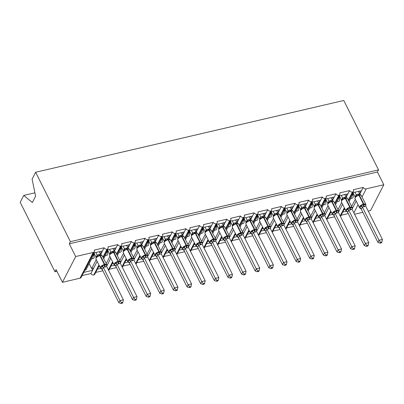 <?xml version="1.0" encoding="UTF-8"?>
<svg xmlns="http://www.w3.org/2000/svg" width="404" height="404" viewBox="0 0 404 404"><rect width="100%" height="100%" fill="white"/><g stroke="black" fill="none" stroke-linecap="round" stroke-linejoin="round"><path stroke-width="0.61" d="M34.916 192.824L23.74 195.425L20.2 202.318L54.954 271.72L56.903 271.266M102.99 257.085L107.025 249.228A2.353 1.853 -152.8 0 1 104.161 247.768L102.505 250.985L93.647 253.05M104.161 247.768L94.344 250.051A2.353 1.853 27.2 0 1 94.39 251.606L81.159 277.371A2.353 1.853 27.2 0 1 80.017 278.21L62.433 282.305L75.669 256.535L69.291 243.804L377.422 172.028L378.528 169.882L343.774 100.485L35.643 172.256L70.392 241.653L378.528 169.882M102.505 250.985L101.359 253.222L100.182 253.495M96.263 259.631L91.683 268.559L93.728 268.079L90.925 273.533L82.068 275.599M101.359 253.222L100.707 254.49M97.152 261.408L93.728 268.079M89.193 263.59L91.683 268.559M93.506 253.323A3.449 1.555 76.9 0 1 93.284 258.504L91.602 258.893M92.582 270.316L83.724 272.377M116.625 253.909L120.66 246.051A2.353 1.853 -152.8 0 1 117.796 244.592L116.14 247.814L107.282 249.874M117.796 244.592L107.979 246.874A2.353 1.853 27.2 0 1 108.025 248.43L103.283 257.666M116.14 247.814L114.994 250.046L113.817 250.318M109.898 256.454L106.242 263.58M110.787 258.232L107.363 264.903L106.934 265.004M114.994 250.046L114.342 251.313M107.141 250.152A3.449 1.555 76.9 0 1 106.919 255.328L105.237 255.717M100.833 268.392L97.354 269.2M102.843 270.761L95.703 272.422M130.26 250.733L134.295 242.875A2.353 1.853 -152.8 0 1 131.431 241.415L129.775 244.637L120.917 246.698M131.431 241.415L121.614 243.703A2.353 1.853 27.2 0 1 121.66 245.253L116.918 254.49M129.775 244.637L128.629 246.869L127.452 247.142M123.533 253.283L119.877 260.403M124.422 255.055L120.993 261.731L120.569 261.827M128.629 246.869L127.977 248.137M120.776 246.975A3.449 1.555 76.9 0 1 120.554 252.152L118.872 252.54M114.468 265.216L110.989 266.024M116.478 267.584L109.338 269.246M143.89 247.556L147.925 239.698A2.353 1.853 -152.8 0 1 145.061 238.239L143.41 241.461L134.552 243.521M145.061 238.239L135.249 240.526A2.353 1.853 27.2 0 1 135.295 242.077L130.548 251.313M143.41 241.461L142.264 243.693L141.087 243.966M137.168 250.106L133.512 257.227M138.057 251.879L134.628 258.555L134.199 258.651M142.264 243.693L141.612 244.96M134.411 243.799A3.449 1.555 76.9 0 1 134.189 248.975L132.507 249.369M128.103 262.039L124.624 262.847M130.113 264.408L122.973 266.069M157.525 244.38L161.56 236.522A2.353 1.853 -152.8 0 1 158.696 235.062L157.045 238.284L148.187 240.345M158.696 235.062L148.879 237.35A2.353 1.853 27.2 0 1 148.93 238.9L144.183 248.137M157.045 238.284L155.893 240.516L154.722 240.789M150.803 246.93L147.142 254.05M151.692 248.702L148.263 255.379L147.834 255.48M155.893 240.516L155.247 241.784M148.046 240.622A3.449 1.555 76.9 0 1 147.819 245.799L146.142 246.193M141.738 258.863L138.259 259.676M143.748 261.231L136.602 262.893M171.16 241.203L175.195 233.35A2.353 1.853 -152.8 0 1 172.331 231.886L170.675 235.108L161.822 237.173M172.331 231.886L162.514 234.174A2.353 1.853 27.2 0 1 162.565 235.724L157.818 244.965M170.675 235.108L169.529 237.34L168.357 237.618M164.438 243.753L160.777 250.874M165.327 245.526L161.898 252.202L161.469 252.303M169.529 237.34L168.877 238.607M161.681 237.446A3.449 1.555 76.9 0 1 161.454 242.622L159.772 243.016M155.368 255.687L151.894 256.5M157.383 258.055L150.238 259.721M184.795 238.027L188.83 230.174A2.353 1.853 -152.8 0 1 185.966 228.709L184.31 231.931L175.452 233.997M185.966 228.709L176.149 230.997A2.353 1.853 27.2 0 1 176.194 232.547L171.453 241.789M184.31 231.931L183.163 234.163L181.987 234.441M178.073 240.577L174.412 247.697M178.962 242.355L175.533 249.026L175.104 249.127M183.163 234.163L182.512 235.431M175.311 234.269A3.449 1.555 76.9 0 1 175.089 239.446L173.407 239.84M169.003 252.51L165.529 253.323M171.018 254.879L163.873 256.545M198.43 234.85L202.465 226.998A2.353 1.853 -152.8 0 1 199.601 225.533L197.945 228.755L189.087 230.82M199.601 225.533L189.784 227.821A2.353 1.853 27.2 0 1 189.829 229.371L185.088 238.613M197.945 228.755L196.798 230.992L195.622 231.265M191.703 237.401L188.047 244.526M192.592 239.178L189.168 245.849L188.739 245.95M196.798 230.992L196.147 232.26M188.946 231.093A3.449 1.555 76.9 0 1 188.724 236.274L187.042 236.663M182.638 249.339L179.164 250.147M184.648 251.702L177.507 253.369M212.065 231.679L216.1 223.821A2.353 1.853 -152.8 0 1 213.236 222.362L211.58 225.578L202.722 227.644M213.236 222.362L203.419 224.644A2.353 1.853 27.2 0 1 203.464 226.2L198.723 235.436M211.58 225.578L210.434 227.816L209.257 228.088M205.338 234.224L201.682 241.35M206.227 236.002L202.798 242.673L202.374 242.774M210.434 227.816L209.782 229.083M202.581 227.922A3.449 1.555 76.9 0 1 202.359 233.098L200.677 233.487M196.273 246.162L192.794 246.97M198.283 248.531L191.143 250.192M225.695 228.502L229.73 220.645A2.353 1.853 -152.8 0 1 226.866 219.185L225.215 222.407L216.357 224.467M226.866 219.185L217.054 221.473A2.353 1.853 27.2 0 1 217.099 223.023L212.352 232.26M225.215 222.407L224.069 224.639L222.892 224.912M218.973 231.048L215.317 238.173M219.862 232.825L216.433 239.496L216.004 239.597M224.069 224.639L223.417 225.907M216.216 224.745A3.449 1.555 76.9 0 1 215.994 229.921L214.312 230.31M209.908 242.986L206.429 243.794M211.918 245.354L204.778 247.016M239.33 225.326L243.365 217.468A2.353 1.853 -152.8 0 1 240.501 216.009L238.85 219.231L229.992 221.291M240.501 216.009L230.684 218.296A2.353 1.853 27.2 0 1 230.734 219.847L225.988 229.083M238.85 219.231L237.703 221.463L236.527 221.735M232.608 227.876L228.947 234.997M233.497 229.649L230.068 236.325L229.639 236.421M237.703 221.463L237.052 222.73M229.851 221.569A3.449 1.555 76.9 0 1 229.624 226.745L227.947 227.139M223.543 239.809L220.064 240.617M225.553 242.178L218.407 243.839M252.965 222.149L257 214.292A2.353 1.853 -152.8 0 1 254.136 212.832L252.485 216.054L243.627 218.115M254.136 212.832L244.319 215.12A2.353 1.853 27.2 0 1 244.369 216.67L239.623 225.907M252.485 216.054L251.333 218.286L250.162 218.559M246.243 224.7L242.582 231.82M247.132 226.472L243.703 233.148L243.274 233.249M251.333 218.286L250.682 219.554M243.486 218.392A3.449 1.555 76.9 0 1 243.258 223.569L241.577 223.962M237.178 236.633L233.699 237.446M239.188 239.001L232.042 240.663M266.6 218.973L270.635 211.115A2.353 1.853 -152.8 0 1 267.771 209.656L266.115 212.878L257.257 214.943M267.771 209.656L257.954 211.943A2.353 1.853 27.2 0 1 258.005 213.494L253.257 222.735M266.115 212.878L264.968 215.11L263.792 215.382M259.878 221.523L256.217 228.644M260.767 223.296L257.338 229.972L256.909 230.073M264.968 215.11L264.317 216.377M257.116 215.216A3.449 1.555 76.9 0 1 256.894 220.392L255.212 220.786M250.808 233.456L247.334 234.269M252.823 235.825L245.677 237.491M280.235 215.797L284.27 207.944A2.353 1.853 -152.8 0 1 281.406 206.479L279.75 209.701L270.892 211.767M281.406 206.479L271.589 208.767A2.353 1.853 27.2 0 1 271.634 210.317L266.892 219.559M279.75 209.701L278.603 211.933L277.427 212.211M273.508 218.347L269.852 225.467M274.397 220.119L270.973 226.796L270.544 226.897M278.603 211.933L277.952 213.201M270.751 212.039A3.449 1.555 76.9 0 1 270.529 217.216L268.847 217.61M264.443 230.28L260.969 231.093M266.453 232.648L259.312 234.315M293.87 212.62L297.905 204.767A2.353 1.853 -152.8 0 1 295.041 203.303L293.385 206.525L284.527 208.59M295.041 203.303L285.224 205.591A2.353 1.853 27.2 0 1 285.269 207.141L280.527 216.382M293.385 206.525L292.238 208.762L291.062 209.035M287.143 215.17L283.487 222.296M288.032 216.948L284.603 223.619L284.179 223.72M292.238 208.762L291.587 210.029M284.386 208.863A3.449 1.555 76.9 0 1 284.163 214.044L282.482 214.433M278.078 227.109L274.599 227.917M280.088 229.472L272.947 231.138M307.5 209.449L311.534 201.591A2.353 1.853 -152.8 0 1 308.671 200.132L307.02 203.348L298.162 205.414M308.671 200.132L298.859 202.414A2.353 1.853 27.2 0 1 298.904 203.969L294.157 213.206M307.02 203.348L305.873 205.586L304.697 205.858M300.778 211.994L297.122 219.119M301.667 213.772L298.238 220.443L297.814 220.544M305.873 205.586L305.222 206.853M298.021 205.686A3.449 1.555 76.9 0 1 297.799 210.868L296.117 211.257M291.713 223.932L288.234 224.74M293.723 226.296L286.582 227.962M321.135 206.272L325.169 198.415A2.353 1.853 -152.8 0 1 322.306 196.955L320.655 200.177L311.797 202.237M322.306 196.955L312.489 199.238A2.353 1.853 27.2 0 1 312.539 200.793L307.792 210.029M320.655 200.177L319.508 202.409L318.332 202.682M314.413 208.817L310.757 215.943M315.302 210.595L311.873 217.266L311.444 217.367M319.508 202.409L318.857 203.677M311.656 202.515A3.449 1.555 76.9 0 1 311.428 207.691L309.752 208.08M305.348 220.756L301.869 221.564M307.358 223.124L300.212 224.786M334.77 203.096L338.805 195.238A2.353 1.853 -152.8 0 1 335.941 193.779L334.29 197.001L325.432 199.061M335.941 193.779L326.124 196.066A2.353 1.853 27.2 0 1 326.174 197.617L321.427 206.853M334.29 197.001L333.138 199.233L331.967 199.505M328.048 205.646L324.387 212.767M328.937 207.419L325.508 214.095L325.079 214.191M333.138 199.233L332.487 200.5M325.291 199.339A3.449 1.555 76.9 0 1 325.063 204.515L323.387 204.904M318.983 217.579L315.504 218.387M320.993 219.948L313.847 221.609M348.405 199.919L352.44 192.062A2.353 1.853 -152.8 0 1 349.576 190.602L347.92 193.824L339.062 195.884M349.576 190.602L339.759 192.89A2.353 1.853 27.2 0 1 339.809 194.44L335.062 203.677M347.92 193.824L346.773 196.056L345.602 196.329M341.683 202.47L338.022 209.59M342.572 204.242L339.143 210.918L338.714 211.014M346.773 196.056L346.122 197.324M338.921 196.162A3.449 1.555 76.9 0 1 338.698 201.338L337.017 201.732M332.613 214.403L329.139 215.211M334.628 216.771L327.482 218.433M84.87 270.145L85.956 269.892L93.587 255.03L93.117 254.086M92.501 255.283L93.587 255.03M98.505 266.968L99.702 266.494M103.752 258.611L107.222 251.854L106.752 250.914M106.136 252.106L107.222 251.854M112.135 263.792L113.337 263.317M117.387 255.434L120.857 248.677L120.382 247.738M119.771 248.93L120.857 248.677M125.77 260.615L126.972 260.146M131.022 252.258L134.492 245.501L134.017 244.561M133.406 245.758L134.492 245.501M139.405 257.439L140.607 256.969M144.657 249.081L148.127 242.329L147.652 241.385M147.041 242.582L148.127 242.329M153.04 254.262L154.237 253.793M158.287 245.905L161.757 239.153L161.287 238.208M160.671 239.405L161.757 239.153M166.675 251.091L167.872 250.616M171.922 242.728L175.392 235.976L174.922 235.032M174.306 236.229L175.392 235.976M180.31 247.915L181.507 247.44M185.557 239.552L189.027 232.8L188.557 231.856M187.941 233.052L189.027 232.8M193.94 244.738L195.142 244.263M199.192 236.38L202.662 229.624L202.187 228.684M201.576 229.876L202.662 229.624M207.575 241.562L208.777 241.087M212.827 233.204L216.297 226.447L215.822 225.508M215.211 226.7L216.297 226.447M221.21 238.385L222.412 237.911M226.462 230.028L229.932 223.271L229.457 222.331M228.846 223.528L229.932 223.271M234.845 235.209L236.042 234.739M240.097 226.851L243.561 220.099L243.092 219.155M242.476 220.352L243.561 220.099M248.48 232.032L249.677 231.563M253.727 223.675L257.197 216.923L256.727 215.978M256.111 217.175L257.197 216.923M262.115 228.861L263.312 228.386M267.362 220.498L270.832 213.746L270.362 212.802M269.746 213.999L270.832 213.746M275.75 225.684L276.947 225.21M280.997 217.322L284.466 210.57L283.997 209.626M283.381 210.822L284.466 210.57M289.38 222.508L290.582 222.033M294.632 214.15L298.101 207.393L297.627 206.449M297.016 207.646L298.101 207.393M303.015 219.332L304.217 218.857M308.267 210.974L311.736 204.217L311.262 203.278M310.651 204.469L311.736 204.217M316.65 216.155L317.847 215.68M321.902 207.797L325.366 201.041L324.897 200.101M324.281 201.293L325.366 201.041M330.285 212.979L331.482 212.509M335.532 204.621L339.001 197.864L338.532 196.925M337.916 198.122L339.001 197.864M377.422 172.028L383.8 184.764L366.211 188.86A2.353 1.853 -152.8 0 1 363.211 187.426L361.555 190.648L352.697 192.708M363.211 187.426L353.394 189.713A2.353 1.853 27.2 0 1 353.439 191.264L348.697 200.5M361.555 190.648L360.408 192.88L359.232 193.152M355.313 199.293L351.657 206.414M356.202 201.066L352.778 207.742L352.349 207.843M360.408 192.88L359.757 194.147M352.556 192.986A3.449 1.555 76.9 0 1 352.333 198.162L350.652 198.556M346.248 211.226L342.774 212.039M348.258 213.595L341.117 215.256M343.92 209.802L345.117 209.333M349.167 201.444L352.636 194.693L351.551 194.945M75.669 256.535L93.253 252.439A2.353 1.853 27.2 0 0 94.39 251.606M107.025 249.228A2.353 1.853 27.2 0 0 108.025 248.43M120.66 246.051A2.353 1.853 27.2 0 0 121.66 245.253M134.295 242.875A2.353 1.853 27.2 0 0 135.295 242.077M147.925 239.698A2.353 1.853 27.2 0 0 148.93 238.9M161.56 236.522A2.353 1.853 27.2 0 0 162.565 235.724M175.195 233.35A2.353 1.853 27.2 0 0 176.194 232.547M188.83 230.174A2.353 1.853 27.2 0 0 189.829 229.371M202.465 226.998A2.353 1.853 27.2 0 0 203.464 226.2M216.1 223.821A2.353 1.853 27.2 0 0 217.099 223.023M229.73 220.645A2.353 1.853 27.2 0 0 230.734 219.847M243.365 217.468A2.353 1.853 27.2 0 0 244.369 216.67M257 214.292A2.353 1.853 27.2 0 0 258.005 213.494M270.635 211.115A2.353 1.853 27.2 0 0 271.634 210.317M284.27 207.944A2.353 1.853 27.2 0 0 285.269 207.141M297.905 204.767A2.353 1.853 27.2 0 0 298.904 203.969M311.534 201.591A2.353 1.853 27.2 0 0 312.539 200.793M325.169 198.415A2.353 1.853 27.2 0 0 326.174 197.617M338.805 195.238A2.353 1.853 27.2 0 0 339.809 194.44M352.44 192.062A2.353 1.853 27.2 0 0 353.439 191.264M54.954 271.72L56.055 269.569L62.433 282.305M354.576 214.256L362.853 212.327M368.211 211.08L370.564 210.534L383.8 184.764M90.925 273.533A2.353 1.853 -152.8 0 0 93.789 274.998A2.353 1.853 27.2 0 0 94.788 274.195L99.233 265.554M340.183 215.923L344.354 207.808M23.74 195.425L32.345 202.566L35.613 196.208L32.103 179.149L35.643 172.256M352.636 194.693L352.167 193.748M69.291 243.804L70.392 241.653M352.778 207.742L352.354 208.56M92.657 270.165L91.834 268.524M339.143 210.918L338.719 211.736M326.553 219.099L330.719 210.979M325.508 214.095L325.084 214.913M312.918 222.271L317.084 214.155M311.873 217.266L311.454 218.089M299.283 225.447L303.449 217.332M298.238 220.443L297.819 221.266M285.648 228.624L289.814 220.508M284.603 223.619L284.184 224.442M272.013 231.8L276.185 223.685M270.973 226.796L270.549 227.619M258.378 234.977L262.549 226.861M257.338 229.972L256.914 230.795M244.748 238.153L248.915 230.038M243.703 233.148L243.279 233.966M231.113 241.329L235.279 233.214M230.068 236.325L229.649 237.143M217.478 244.501L221.644 236.385M216.433 239.496L216.014 240.319M203.843 247.677L208.01 239.562M202.798 242.673L202.379 243.496M190.208 250.854L194.38 242.738M189.168 245.849L188.744 246.672M176.573 254.03L180.745 245.915M175.533 249.026L175.109 249.849M162.943 257.207L167.11 249.091M161.898 252.202L161.474 253.025M149.308 260.383L153.475 252.268M148.263 255.379L147.844 256.197M135.673 263.56L139.84 255.444M134.628 258.555L134.209 259.373M122.038 266.736L126.205 258.616M120.993 261.731L120.574 262.549M108.403 269.907L112.575 261.792M107.363 264.903L106.939 265.726M93.789 274.998L98.94 264.968M360.484 192.728L359.661 191.087M346.849 195.905L346.031 194.263M333.219 199.081L332.396 197.44M319.584 202.258L318.761 200.616M305.949 205.434L305.126 203.793M292.314 208.61L291.491 206.969M278.679 211.787L277.856 210.141M265.044 214.963L264.226 213.317M251.414 218.135L250.591 216.493M237.779 221.311L236.956 219.67M224.144 224.488L223.321 222.846M210.509 227.664L209.686 226.023M196.874 230.841L196.051 229.199M183.239 234.017L182.421 232.371M169.609 237.193L168.786 235.547M155.974 240.365L155.151 238.724M142.339 243.541L141.516 241.9M128.704 246.718L127.881 245.077M115.069 249.894L114.246 248.253M101.434 253.071L100.616 251.429M355.868 196.339L355.066 197.314L354.995 198.657A3.373 1.414 153.4 0 1 355.081 197.829A3.373 1.414 153.4 0 1 358.959 195.299A0.783 0.353 76.9 0 0 358.56 194.965L355.868 196.339A1.727 1.515 54.6 0 0 356.197 194.728L359.651 193.986L358.353 191.395M380.093 243.178L381.457 242.86L381.896 242.001L380.538 242.319L380.093 243.178L377.912 242.405L361.247 209.126L359.853 207.989L361.232 205.308L363.585 205.025L365.63 204.283L365.852 205.161A1.727 1.076 10.7 0 0 365.625 205.469M377.912 242.405L379.013 240.259L362.378 207.035L361.277 209.186M380.538 242.319L379.013 240.259L382.421 239.461L365.761 206.186L362.378 207.035M355.136 196.925L356.197 194.728L354.944 192.188M352.99 192.642L355.111 196.869M359.651 193.986L361.04 195.117L358.969 194.869A0.783 0.353 -103.1 0 0 358.959 194.874L358.575 194.96M356.646 196.142L356.237 194.779M354.995 198.657L359.459 207.57A3.373 1.414 -26.6 0 1 359.545 206.742A3.373 1.414 -26.6 0 1 363.423 204.212L363.832 204.116A3.373 1.414 -26.6 0 1 365.898 204.454L361.04 195.117M361.232 205.308L362.348 206.979M365.63 204.283L365.761 206.186M382.421 239.461L381.896 242.001M342.239 199.515L341.43 200.485L341.36 201.833A3.373 1.414 153.4 0 1 341.446 201.005A3.373 1.414 153.4 0 1 345.324 198.475A0.783 0.353 76.9 0 0 344.925 198.142L342.239 199.515A1.727 1.515 54.6 0 0 342.567 197.904L346.016 197.157L344.718 194.571M366.463 246.354L367.822 246.036L368.261 245.178L366.903 245.496L366.463 246.354L364.277 245.582L347.642 212.358L346.218 211.166L347.597 208.484L349.95 208.201L351.995 207.459L352.217 208.338A1.727 1.076 10.7 0 0 351.99 208.646M364.277 245.582L365.383 243.435L348.743 210.211L347.642 212.358M366.903 245.496L365.383 243.435L368.791 242.637L352.126 209.363L348.743 210.211M341.501 200.101L342.567 197.904M339.36 195.819L341.476 200.046M341.309 195.364L342.577 197.894M346.016 197.157L347.41 198.293L345.334 198.046A0.783 0.353 -103.1 0 0 345.324 198.051L344.94 198.137M343.011 199.318L342.607 197.955M341.36 201.833L345.824 210.747A3.373 1.414 -26.6 0 1 345.91 209.918A3.373 1.414 -26.6 0 1 349.788 207.388L350.197 207.292A3.373 1.414 -26.6 0 1 352.268 207.631L347.41 198.293M347.597 208.484L348.713 210.156M351.995 207.459L352.126 209.363M368.791 242.637L368.261 245.178M328.604 202.692L327.796 203.661L327.73 205.01A3.373 1.414 153.4 0 1 327.811 204.182A3.373 1.414 153.4 0 1 331.694 201.652A0.783 0.353 76.9 0 0 331.295 201.318L328.604 202.692A1.727 1.515 54.6 0 0 328.932 201.081L332.381 200.333L331.083 197.743M352.828 249.531L354.187 249.212L354.631 248.354L353.268 248.672L352.828 249.531L350.642 248.758L334.007 215.534L332.588 214.342L333.967 211.656L336.32 211.378L338.36 210.636L338.582 211.509A1.727 1.076 10.7 0 0 338.355 211.822M350.642 248.758L351.748 246.607L335.113 213.388L334.007 215.534M353.268 248.672L351.748 246.607L355.156 245.814L338.491 212.534L335.113 213.388M327.866 203.278L328.932 201.081M325.725 198.995L327.841 203.217M327.674 198.541L328.942 201.071M332.381 200.333L333.775 201.47L331.704 201.222A0.783 0.353 -103.1 0 0 331.689 201.222L331.305 201.313A0.783 0.353 76.9 0 0 331.28 201.318M329.376 202.495L328.972 201.131M327.73 205.01L332.194 213.923A3.373 1.414 -26.6 0 1 332.275 213.095A3.373 1.414 -26.6 0 1 336.153 210.565L336.562 210.469A3.373 1.414 -26.6 0 1 338.633 210.807L333.775 201.47M333.967 211.656L335.083 213.332M338.36 210.636L338.491 212.534M355.156 245.814L354.631 248.354M314.969 205.868L314.161 206.838L314.095 208.181A3.373 1.414 153.4 0 1 314.176 207.358A3.373 1.414 153.4 0 1 318.059 204.828A0.783 0.353 76.9 0 0 317.66 204.49L314.969 205.868A1.727 1.515 54.6 0 0 315.297 204.257L318.746 203.51L317.448 200.919M339.193 252.702L340.557 252.389L340.996 251.53L339.633 251.849L339.193 252.702L337.007 251.929L320.372 218.71L318.953 217.519L320.332 214.832L322.685 214.554L324.73 213.807L324.952 214.686A1.727 1.076 10.7 0 0 324.725 214.994M337.007 251.929L338.113 249.783L321.478 216.564L320.372 218.71M339.633 251.849L338.113 249.783L341.521 248.99L324.856 215.711L321.478 216.564M314.231 206.454L315.297 204.257L314.039 201.717M312.09 202.172L314.206 206.393M318.746 203.51L320.14 204.646L318.069 204.399A0.783 0.353 -103.1 0 0 318.054 204.399L317.67 204.49A0.783 0.353 76.9 0 0 317.645 204.495M315.741 205.671L315.337 204.303M314.095 208.181L318.559 217.094A3.373 1.414 -26.6 0 1 318.64 216.271A3.373 1.414 -26.6 0 1 322.523 213.741L322.932 213.645A3.373 1.414 -26.6 0 1 324.998 213.984L320.14 204.646M320.332 214.832L321.448 216.509M324.73 213.807L324.856 215.711M341.521 248.99L340.996 251.53M301.334 209.04L300.526 210.014L300.46 211.358A3.373 1.414 153.4 0 1 300.546 210.529A3.373 1.414 153.4 0 1 304.424 208.004A0.783 0.353 76.9 0 0 304.025 207.666L301.334 209.04A1.727 1.515 54.6 0 0 301.662 207.434L305.111 206.686L303.813 204.096M325.558 255.878L326.922 255.56L327.361 254.707L325.998 255.02L325.558 255.878L323.377 255.106L306.712 221.831L305.318 220.695L306.697 218.008L309.05 217.731L311.095 216.983L311.317 217.862A1.727 1.076 10.7 0 0 311.09 218.17M323.377 255.106L324.478 252.96L307.843 219.741L306.737 221.887M325.998 255.02L324.478 252.96L327.886 252.167L311.221 218.887L307.843 219.741M300.601 209.631L301.662 207.434M298.455 205.343L300.571 209.57M300.404 204.889L301.677 207.424M305.111 206.686L306.505 207.823L304.434 207.57A0.783 0.353 -103.1 0 0 304.424 207.575L304.035 207.666A0.783 0.353 76.9 0 0 304.015 207.671M302.106 208.848L301.702 207.479M300.46 211.358L304.924 220.271A3.373 1.414 -26.6 0 1 305.005 219.448A3.373 1.414 -26.6 0 1 308.888 216.918L309.297 216.822A3.373 1.414 -26.6 0 1 311.363 217.155L306.505 207.823M306.697 218.008L307.813 219.68M311.095 216.983L311.221 218.887M327.886 252.167L327.361 254.707M287.699 212.216L286.896 213.191L286.825 214.534A3.373 1.414 153.4 0 1 286.911 213.706A3.373 1.414 153.4 0 1 290.789 211.176A0.783 0.353 76.9 0 0 290.39 210.843L287.699 212.216A1.727 1.515 54.6 0 0 288.027 210.61L291.481 209.863L290.183 207.272M311.923 259.055L313.287 258.737L313.726 257.878L312.363 258.196L311.923 259.055L309.742 258.282L293.107 225.063L291.683 223.872L293.062 221.185L295.415 220.907L297.46 220.16L297.682 221.038A1.727 1.076 10.7 0 0 297.455 221.347M309.742 258.282L310.843 256.136L294.208 222.917L293.107 225.063M312.363 258.196L310.843 256.136L314.251 255.343L297.591 222.064L294.208 222.917M286.966 212.802L288.027 210.61M284.82 208.52L286.936 212.746M286.774 208.065L288.042 210.6M291.481 209.863L292.87 210.999L290.799 210.747A0.783 0.353 -103.1 0 0 290.789 210.752L290.405 210.843A0.783 0.353 76.9 0 0 290.38 210.848M288.471 212.024L288.067 210.656M286.825 214.534L291.289 223.447A3.373 1.414 -26.6 0 1 291.375 222.619A3.373 1.414 -26.6 0 1 295.253 220.089L295.662 219.998A3.373 1.414 -26.6 0 1 297.728 220.332L292.87 210.999M293.062 221.185L294.178 222.857M297.46 220.16L297.591 222.064M314.251 255.343L313.726 257.878M274.064 215.393L273.261 216.367L273.19 217.711A3.373 1.414 153.4 0 1 273.276 216.882A3.373 1.414 153.4 0 1 277.154 214.352A0.783 0.353 76.9 0 0 276.755 214.019L274.064 215.393A1.727 1.515 54.6 0 0 274.392 213.782L277.846 213.039L276.548 210.449M298.288 262.231L299.652 261.913L300.091 261.055L298.733 261.373L298.288 262.231L296.107 261.459L279.442 228.179L278.048 227.043L279.427 224.361L281.78 224.084L283.825 223.336L284.047 224.215A1.727 1.076 10.7 0 0 283.82 224.523M296.107 261.459L297.208 259.312L280.573 226.088L279.472 228.24M298.733 261.373L297.208 259.312L300.616 258.52L283.956 225.24L280.573 226.088M273.331 215.978L274.392 213.782M271.185 211.696L273.301 215.923M273.139 211.242L274.407 213.777M277.846 213.039L279.235 214.176L277.164 213.923A0.783 0.353 -103.1 0 0 277.154 213.928L276.77 214.019A0.783 0.353 76.9 0 0 276.745 214.024M274.841 215.201L274.432 213.832M273.19 217.711L277.654 226.624A3.373 1.414 -26.6 0 1 277.74 225.796A3.373 1.414 -26.6 0 1 281.618 223.266L282.027 223.17A3.373 1.414 -26.6 0 1 284.093 223.508L279.235 214.176M279.427 224.361L280.543 226.033M283.825 223.336L283.956 225.24M300.616 258.52L300.091 261.055M260.434 218.569L259.626 219.544L259.555 220.887A3.373 1.414 153.4 0 1 259.641 220.059A3.373 1.414 153.4 0 1 263.519 217.529A0.783 0.353 76.9 0 0 263.12 217.195L260.434 218.569A1.727 1.515 54.6 0 0 260.757 216.958L264.211 216.216L262.913 213.625M284.653 265.408L286.017 265.09L286.456 264.231L285.098 264.549L284.653 265.408L282.472 264.635L265.807 231.356L264.413 230.219L265.792 227.538L268.554 227.164L270.19 226.513L270.412 227.391A1.727 1.076 10.7 0 0 270.185 227.699M282.472 264.635L283.578 262.489L266.938 229.265L265.837 231.416M285.098 264.549L283.578 262.489L286.981 261.691L270.321 228.417L266.938 229.265M259.696 219.155L260.757 216.958M257.555 214.872L259.671 219.099M259.504 214.418L260.772 216.953M264.211 216.216L265.605 217.352L263.529 217.099A0.783 0.353 -103.1 0 0 263.519 217.105L263.135 217.19A0.783 0.353 76.9 0 0 263.11 217.201M261.206 218.372L260.802 217.009M259.555 220.887L264.019 229.8A3.373 1.414 -26.6 0 1 264.105 228.972A3.373 1.414 -26.6 0 1 267.983 226.442L268.392 226.346A3.373 1.414 -26.6 0 1 270.458 226.684L265.605 217.352M265.792 227.538L266.908 229.209M270.19 226.513L270.321 228.417M286.981 261.691L286.456 264.231M246.799 221.746L245.991 222.72L245.925 224.063A3.373 1.414 153.4 0 1 246.006 223.235A3.373 1.414 153.4 0 1 249.889 220.705A0.783 0.353 76.9 0 0 249.49 220.372L246.799 221.746A1.727 1.515 54.6 0 0 247.127 220.135L250.576 219.387L249.278 216.802M271.023 268.584L272.382 268.266L272.826 267.408L271.463 267.726L271.023 268.584L268.837 267.812L252.202 234.588L250.778 233.396L252.162 230.714L254.515 230.431L256.555 229.689L256.777 230.568A1.727 1.076 10.7 0 0 256.55 230.876M268.837 267.812L269.943 265.665L253.303 232.441L252.202 234.588M271.463 267.726L269.943 265.665L273.351 264.867L256.686 231.593L253.303 232.441M246.061 222.331L247.127 220.135M243.92 218.049L246.036 222.276M245.869 217.594L247.137 220.124M250.576 219.387L251.97 220.523L249.899 220.276A0.783 0.353 -103.1 0 0 249.884 220.281L249.5 220.367M247.571 221.549L247.167 220.185M245.925 224.063L250.384 232.977A3.373 1.414 -26.6 0 1 250.47 232.148A3.373 1.414 -26.6 0 1 254.348 229.618L254.757 229.523A3.373 1.414 -26.6 0 1 256.828 229.861L251.97 220.523M252.162 230.714L253.278 232.386M256.555 229.689L256.686 231.593M273.351 264.867L272.826 267.408M233.164 224.922L232.356 225.892L232.29 227.24A3.373 1.414 153.4 0 1 232.371 226.412A3.373 1.414 153.4 0 1 236.254 223.882A0.783 0.353 76.9 0 0 235.855 223.548L233.164 224.922A1.727 1.515 54.6 0 0 233.492 223.311L236.941 222.564L235.643 219.978M257.388 271.761L258.747 271.443L259.191 270.584L257.828 270.902L257.388 271.761L255.202 270.988L238.567 237.764L237.148 236.572L238.527 233.891L240.88 233.608L242.925 232.866L243.147 233.744A1.727 1.076 10.7 0 0 242.915 234.052M255.202 270.988L256.308 268.837L239.673 235.618L238.567 237.764M257.828 270.902L256.308 268.837L259.716 268.044L243.051 234.764L239.673 235.618M232.426 225.508L233.492 223.311M230.285 221.225L232.401 225.447M232.234 220.771L233.502 223.301M236.941 222.564L238.335 223.7L236.264 223.452A0.783 0.353 -103.1 0 0 236.249 223.452L235.865 223.543A0.783 0.353 76.9 0 0 235.84 223.548M233.936 224.725L233.532 223.362M232.29 227.24L236.754 236.153A3.373 1.414 -26.6 0 1 236.835 235.325A3.373 1.414 -26.6 0 1 240.718 232.795L241.127 232.699A3.373 1.414 -26.6 0 1 243.193 233.037L238.335 223.7M238.527 233.891L239.643 235.562M242.925 232.866L243.051 234.764M259.716 268.044L259.191 270.584M222.18 226.735L219.417 228.194L218.721 229.068L218.655 230.411A3.373 1.414 153.4 0 1 218.741 229.588A3.373 1.414 153.4 0 1 222.619 227.058A0.783 0.353 76.9 0 0 222.22 226.725L221.897 226.811M243.753 274.932L245.117 274.619L245.556 273.761L244.193 274.079L243.753 274.932L241.572 274.164L224.907 240.885L223.513 239.749L224.892 237.062L227.245 236.784L229.29 236.042L229.512 236.916A1.727 1.076 10.7 0 0 229.285 237.224M241.572 274.164L242.673 272.013L226.038 238.794L224.932 240.941M244.193 274.079L242.673 272.013L246.081 271.22L229.416 237.941L226.038 238.794M222.008 223.149L223.306 225.74L224.7 226.876L222.629 226.629A0.783 0.353 -103.1 0 0 222.619 226.629L222.23 226.72A0.783 0.353 76.9 0 0 222.21 226.725M218.796 228.684L219.872 226.477L223.306 225.74M216.65 224.402L218.766 228.624M218.599 223.947L219.872 226.477M220.301 227.901L219.897 226.538M218.655 230.411L223.119 239.33A3.373 1.414 -26.6 0 1 223.2 238.501A3.373 1.414 -26.6 0 1 227.083 235.971L227.492 235.875A3.373 1.414 -26.6 0 1 229.558 236.214L224.7 226.876M224.892 237.062L226.008 238.739M229.29 236.042L229.416 237.941M246.081 271.22L245.556 273.761M205.894 231.27L205.091 232.244L205.02 233.588A3.373 1.414 153.4 0 1 205.106 232.765A3.373 1.414 153.4 0 1 208.984 230.235A0.783 0.353 76.9 0 0 208.585 229.896L205.894 231.27A1.727 1.515 54.6 0 0 206.222 229.664L209.676 228.917L208.378 226.326M230.118 278.109L231.482 277.795L231.921 276.937L230.558 277.25L230.118 278.109L227.937 277.336L211.302 244.117L209.878 242.925L211.257 240.239L213.61 239.961L215.655 239.213L215.877 240.092A1.727 1.076 10.7 0 0 215.65 240.4M227.937 277.336L229.038 275.19L212.403 241.971L211.302 244.117M230.558 277.25L229.038 275.19L232.446 274.397L215.781 241.117L212.403 241.971M205.161 231.861L206.222 229.664M203.015 227.573L205.131 231.8M204.969 227.119L206.237 229.654M209.676 228.917L211.065 230.053L208.994 229.805A0.783 0.353 -103.1 0 0 208.984 229.805L208.6 229.896A0.783 0.353 76.9 0 0 208.575 229.901M206.666 231.078L206.262 229.709M205.02 233.588L209.484 242.501A3.373 1.414 -26.6 0 1 209.57 241.678A3.373 1.414 -26.6 0 1 213.448 239.148L213.857 239.052A3.373 1.414 -26.6 0 1 215.923 239.39L211.065 230.053M211.257 240.239L212.373 241.915M215.655 239.213L215.781 241.117M232.446 274.397L231.921 276.937M192.259 234.446L191.456 235.421L191.385 236.764A3.373 1.414 153.4 0 1 191.471 235.936A3.373 1.414 153.4 0 1 195.349 233.406A0.783 0.353 76.9 0 0 194.95 233.073L192.259 234.446A1.727 1.515 54.6 0 0 192.587 232.84L196.041 232.093L194.743 229.502M216.483 281.285L217.847 280.967L218.286 280.108L216.928 280.426L216.483 281.285L214.302 280.512L197.667 247.293L196.243 246.102L197.622 243.415L199.975 243.137L202.02 242.39L202.242 243.269A1.727 1.076 10.7 0 0 202.015 243.577M214.302 280.512L215.403 278.366L198.768 245.147L197.667 247.293M216.928 280.426L215.403 278.366L218.811 277.573L202.151 244.294L198.768 245.147M191.526 235.032L192.587 232.84M189.38 230.75L191.496 234.977M191.334 230.295L192.602 232.83M196.041 232.093L197.43 233.229L195.359 232.977A0.783 0.353 -103.1 0 0 195.349 232.982L194.965 233.073A0.783 0.353 76.9 0 0 194.94 233.078M193.036 234.254L192.627 232.886M191.385 236.764L195.849 245.677A3.373 1.414 -26.6 0 1 195.935 244.849A3.373 1.414 -26.6 0 1 199.813 242.324L200.222 242.228A3.373 1.414 -26.6 0 1 202.288 242.562L197.43 233.229M197.622 243.415L198.738 245.087M202.02 242.39L202.151 244.294M218.811 277.573L218.286 280.108M178.629 237.623L177.821 238.597L177.75 239.941A3.373 1.414 153.4 0 1 177.836 239.112A3.373 1.414 153.4 0 1 181.714 236.582A0.783 0.353 76.9 0 0 181.315 236.249L178.629 237.623A1.727 1.515 54.6 0 0 178.952 236.017L182.406 235.269L181.108 232.679M202.848 284.461L204.212 284.143L204.651 283.285L203.293 283.603L202.848 284.461L200.667 283.689L184.002 250.409L182.608 249.278L183.987 246.591L186.34 246.314L188.385 245.566L188.607 246.445A1.727 1.076 10.7 0 0 188.38 246.753M200.667 283.689L201.773 281.543L185.133 248.324L184.032 250.47M203.293 283.603L201.773 281.543L205.176 280.75L188.517 247.47L185.133 248.324M177.891 238.208L178.952 236.017M175.75 233.926L177.866 238.153M177.699 233.472L178.967 236.007M182.406 235.269L183.8 236.406L181.724 236.153A0.783 0.353 -103.1 0 0 181.714 236.158L181.33 236.249A0.783 0.353 76.9 0 0 181.305 236.254M179.401 237.431L178.992 236.062M177.75 239.941L182.214 248.854A3.373 1.414 -26.6 0 1 182.3 248.026A3.373 1.414 -26.6 0 1 186.178 245.496L186.587 245.405A3.373 1.414 -26.6 0 1 188.653 245.738L183.8 236.406M183.987 246.591L185.103 248.263M188.385 245.566L188.517 247.47M205.176 280.75L204.651 283.285M164.994 240.799L164.186 241.774L164.12 243.117A3.373 1.414 153.4 0 1 164.201 242.289A3.373 1.414 153.4 0 1 168.079 239.759A0.783 0.353 76.9 0 0 167.685 239.426L164.994 240.799A1.727 1.515 54.6 0 0 165.322 239.188L168.771 238.446L167.473 235.855M189.218 287.638L190.577 287.32L191.021 286.461L189.658 286.779L189.218 287.638L187.032 286.865L170.367 253.586L168.973 252.45L170.352 249.768L173.119 249.394L174.75 248.743L174.972 249.621A1.727 1.076 10.7 0 0 174.745 249.93M187.032 286.865L188.138 284.719L171.498 251.495L170.397 253.646M189.658 286.779L188.138 284.719L191.547 283.926L174.882 250.647L171.498 251.495M164.256 241.385L165.322 239.188M162.115 237.103L164.231 241.329M164.064 236.648L165.332 239.183M168.771 238.446L170.165 239.582L168.094 239.33A0.783 0.353 -103.1 0 0 168.079 239.335L167.695 239.426A0.783 0.353 76.9 0 0 167.67 239.431M165.766 240.602L165.362 239.239M170.352 249.768L171.473 251.439M174.75 248.743L174.882 250.647M191.547 283.926L191.021 286.461M151.359 243.976L150.551 244.95L150.485 246.294A3.373 1.414 153.4 0 1 150.566 245.465A3.373 1.414 153.4 0 1 154.449 242.935A0.783 0.353 76.9 0 0 154.05 242.602L151.359 243.976A1.727 1.515 54.6 0 0 151.687 242.365L155.136 241.622L153.838 239.032M175.583 290.814L176.942 290.496L177.386 289.638L176.023 289.956L175.583 290.814L173.397 290.042L156.732 256.762L155.343 255.626L156.722 252.944L159.075 252.662L161.115 251.919L161.342 252.798A1.727 1.076 10.7 0 0 161.11 253.106M173.397 290.042L174.503 287.895L157.868 254.672L156.762 256.823M176.023 289.956L174.503 287.895L177.912 287.098L161.277 253.879L157.868 254.672M150.621 244.561L151.687 242.365M148.48 240.279L150.596 244.506M150.429 239.825L151.697 242.355M155.136 241.622L156.53 242.754L154.459 242.506A0.783 0.353 -103.1 0 0 154.444 242.511L154.06 242.597A0.783 0.353 76.9 0 0 154.035 242.607M152.131 243.779L151.727 242.415M150.485 246.294L154.949 255.207A3.373 1.414 -26.6 0 1 155.03 254.379A3.373 1.414 -26.6 0 1 158.913 251.849L159.322 251.753A3.373 1.414 -26.6 0 1 161.388 252.091L156.53 242.754M156.722 252.944L157.838 254.616M161.115 251.919L161.246 253.823M177.912 287.098L177.386 289.638M137.724 247.152L136.916 248.122L136.85 249.47A3.373 1.414 153.4 0 1 136.936 248.642A3.373 1.414 153.4 0 1 140.814 246.112A0.783 0.353 76.9 0 0 140.415 245.778L137.724 247.152A1.727 1.515 54.6 0 0 138.052 245.541L141.501 244.794L140.203 242.208M161.948 293.991L163.312 293.673L163.751 292.814L162.388 293.132L161.948 293.991L159.767 293.218L143.127 259.994L141.708 258.802L143.087 256.121L145.44 255.838L147.485 255.096L147.707 255.974A1.727 1.076 10.7 0 0 147.48 256.282M159.767 293.218L160.868 291.072L144.233 257.848L143.127 259.994M162.388 293.132L160.868 291.072L164.276 290.274L147.642 257.055L144.233 257.848M136.991 247.738L138.052 245.541M134.845 243.455L136.961 247.682M136.794 243.001L138.067 245.531M141.501 244.794L142.895 245.93L140.824 245.683A0.783 0.353 -103.1 0 0 140.809 245.688L140.425 245.773A0.783 0.353 76.9 0 0 140.4 245.778M138.496 246.955L138.092 245.592M136.85 249.47L141.314 258.383A3.373 1.414 -26.6 0 1 141.395 257.555A3.373 1.414 -26.6 0 1 145.278 255.025L145.687 254.929A3.373 1.414 -26.6 0 1 147.753 255.267L142.895 245.93M143.087 256.121L144.203 257.792M147.485 255.096L147.612 257M164.276 290.274L163.751 292.814M124.089 250.328L123.286 251.298L123.215 252.646A3.373 1.414 153.4 0 1 123.301 251.818A3.373 1.414 153.4 0 1 127.179 249.288A0.783 0.353 76.9 0 0 126.78 248.955L124.089 250.328A1.727 1.515 54.6 0 0 124.417 248.718L127.871 247.97L126.568 245.379M148.313 297.167L149.677 296.849L150.116 295.991L148.753 296.309L148.313 297.167L146.132 296.395L129.497 263.171L128.073 261.979L129.452 259.292L131.805 259.014L133.85 258.272L134.072 259.146A1.727 1.076 10.7 0 0 133.845 259.459M146.132 296.395L147.233 294.243L130.598 261.024L129.497 263.171M148.753 296.309L147.233 294.243L150.642 293.45L133.977 260.171L130.598 261.024M123.356 250.914L124.417 248.718M121.21 246.632L123.326 250.854M123.164 246.177L124.432 248.707M127.871 247.97L129.26 249.106L127.189 248.859A0.783 0.353 -103.1 0 0 127.179 248.859L126.795 248.95M124.861 250.132L124.457 248.768M123.215 252.646L127.679 261.56A3.373 1.414 -26.6 0 1 127.765 260.731A3.373 1.414 -26.6 0 1 131.643 258.201L132.052 258.106A3.373 1.414 -26.6 0 1 134.118 258.444L129.26 249.106M129.452 259.292L130.568 260.969M133.85 258.272L133.977 260.171M150.642 293.45L150.116 295.991M110.454 253.505L109.651 254.475L109.58 255.818A3.373 1.414 153.4 0 1 109.666 254.995A3.373 1.414 153.4 0 1 113.544 252.465A0.783 0.353 76.9 0 0 113.145 252.126L110.454 253.505A1.727 1.515 54.6 0 0 110.782 251.894L114.236 251.147L112.938 248.556M134.678 300.339L136.042 300.026L136.481 299.167L135.123 299.485L134.678 300.339L132.497 299.566L115.862 266.347L114.438 265.155L115.817 262.469L118.17 262.191L120.215 261.444L120.437 262.322A1.727 1.076 10.7 0 0 120.21 262.63M132.497 299.566L133.598 297.42L116.963 264.201L115.862 266.347A1.727 1.515 54.6 0 0 114.625 265.095M135.123 299.485L133.598 297.42L137.007 296.627L120.347 263.347L116.963 264.201M109.721 254.091L110.782 251.894M107.575 249.808L109.691 254.03M109.529 249.354L110.797 251.884M114.236 251.147L115.625 252.283L113.554 252.035A0.783 0.353 -103.1 0 0 113.544 252.035L113.16 252.126M111.231 253.308L110.822 251.939M109.58 255.818L114.044 264.731A3.373 1.414 -26.6 0 1 114.13 263.908A3.373 1.414 -26.6 0 1 118.008 261.378L118.417 261.282A3.373 1.414 -26.6 0 1 120.483 261.62L115.625 252.283M115.817 262.469L116.933 264.145M120.215 261.444L120.347 263.347M137.007 296.627L136.481 299.167M96.819 256.676L96.016 257.651L95.945 258.994A3.373 1.414 153.4 0 1 96.031 258.166A3.373 1.414 153.4 0 1 99.909 255.641A0.783 0.353 76.9 0 0 99.51 255.303L96.819 256.676A1.727 1.515 54.6 0 0 97.147 255.07L100.601 254.323L99.303 251.732M121.043 303.515L122.407 303.197L122.846 302.344L121.488 302.657L121.043 303.515L118.862 302.742L102.227 269.524L100.803 268.332L102.182 265.645L104.535 265.367L106.58 264.62L106.802 265.499A1.727 1.076 10.7 0 0 106.575 265.807M118.862 302.742L119.963 300.596L103.328 267.377L102.227 269.524A1.727 1.515 54.6 0 0 100.99 268.271M121.488 302.657L119.963 300.596L123.372 299.803L106.712 266.524L103.328 267.377M96.086 257.267L97.147 255.07M93.945 252.98L96.061 257.207M95.894 252.525L97.162 255.06M100.601 254.323L101.995 255.459L99.919 255.207A0.783 0.353 -103.1 0 0 99.909 255.212L99.525 255.303M97.596 256.484L97.187 255.116M95.945 258.994L100.409 267.908A3.373 1.414 -26.6 0 1 100.495 267.084A3.373 1.414 -26.6 0 1 104.373 264.554L104.782 264.458A3.373 1.414 -26.6 0 1 106.848 264.792L101.995 255.459M102.182 265.645L103.298 267.317M106.58 264.62L106.712 266.524M123.372 299.803L122.846 302.344M93.253 252.439L80.017 278.21M366.211 188.86L362.1 196.864M358.05 204.752L353.879 212.868M358.55 194.97A0.783 0.353 76.9 0 1 358.56 194.965L358.969 194.869A0.783 0.353 -103.1 0 1 359.368 195.203L358.959 195.299L363.423 204.212A0.783 0.353 76.9 0 1 363.585 205.025A1.727 0.778 -103.1 0 0 363.943 206.818M361.434 195.541A3.373 1.414 153.4 0 0 359.368 195.203L363.832 204.116A0.783 0.353 -103.1 0 1 363.994 204.929A1.727 0.778 -103.1 0 0 364.352 206.722M357.646 194.238A1.727 0.778 -103.1 0 0 358.494 194.981M358.055 194.147A1.727 0.778 -103.1 0 0 358.898 194.885M362.373 207.06A1.727 1.076 10.7 0 0 360.868 206.323M361.287 209.176A1.727 1.515 54.6 0 0 360.04 207.934M344.915 198.142A0.783 0.353 76.9 0 1 344.925 198.142L345.334 198.046A0.783 0.353 -103.1 0 1 345.733 198.379L345.324 198.475L349.788 207.388A0.783 0.353 76.9 0 1 349.95 208.201A1.727 0.778 -103.1 0 0 350.308 209.994M347.804 198.718A3.373 1.414 153.4 0 0 345.733 198.379L350.197 207.292A0.783 0.353 -103.1 0 1 350.359 208.105A1.727 0.778 -103.1 0 0 350.717 209.898M344.011 197.415A1.727 0.778 -103.1 0 0 344.859 198.157M344.42 197.319A1.727 0.778 -103.1 0 0 345.263 198.061M348.738 210.237A1.727 1.076 10.7 0 0 347.233 209.494M347.657 212.352A1.727 1.515 54.6 0 0 346.41 211.11M334.169 201.894A3.373 1.414 153.4 0 0 332.103 201.556L331.694 201.652L336.153 210.565A0.783 0.353 76.9 0 1 336.32 211.378A1.727 0.778 -103.1 0 0 336.673 213.171M337.082 213.075A1.727 0.778 -103.1 0 1 336.729 211.282A0.783 0.353 -103.1 0 0 336.562 210.469L332.103 201.556A0.783 0.353 -103.1 0 0 331.704 201.222L331.295 201.318M330.376 200.591A1.727 0.778 -103.1 0 0 331.224 201.333M330.785 200.495A1.727 0.778 -103.1 0 0 331.628 201.237M335.108 213.413A1.727 1.076 10.7 0 0 333.603 212.671M334.022 215.524A1.727 1.515 54.6 0 0 332.775 214.282M320.534 205.07A3.373 1.414 153.4 0 0 318.468 204.732L318.059 204.828L322.523 213.741A0.783 0.353 76.9 0 1 322.685 214.554A1.727 0.778 -103.1 0 0 323.043 216.347M323.452 216.251A1.727 0.778 -103.1 0 1 323.094 214.458A0.783 0.353 -103.1 0 0 322.932 213.645L318.468 204.732A0.783 0.353 -103.1 0 0 318.069 204.399L317.66 204.49M316.741 203.768A1.727 0.778 -103.1 0 0 317.589 204.51M317.15 203.672A1.727 0.778 -103.1 0 0 317.993 204.414M321.473 216.589A1.727 1.076 10.7 0 0 319.968 215.847M320.387 218.7A1.727 1.515 54.6 0 0 319.14 217.458M306.899 208.242A3.373 1.414 153.4 0 0 304.833 207.909L304.424 208.004L308.888 216.918A0.783 0.353 76.9 0 1 309.05 217.731A1.727 0.778 -103.1 0 0 309.408 219.518M309.817 219.428A1.727 0.778 -103.1 0 1 309.459 217.635A0.783 0.353 -103.1 0 0 309.297 216.822L304.833 207.909A0.783 0.353 -103.1 0 0 304.434 207.57L304.025 207.666M303.111 206.944A1.727 0.778 -103.1 0 0 303.959 207.686M303.52 206.848A1.727 0.778 -103.1 0 0 304.364 207.59M307.838 219.766A1.727 1.076 10.7 0 0 306.333 219.024M306.752 221.877A1.727 1.515 54.6 0 0 305.505 220.635M293.264 211.418A3.373 1.414 153.4 0 0 291.198 211.085L290.789 211.176L295.253 220.089A0.783 0.353 76.9 0 1 295.415 220.907A1.727 0.778 -103.1 0 0 295.773 222.695M296.183 222.599A1.727 0.778 -103.1 0 1 295.824 220.811A0.783 0.353 -103.1 0 0 295.662 219.998L291.198 211.085A0.783 0.353 -103.1 0 0 290.799 210.747L290.39 210.843M289.476 210.12A1.727 0.778 -103.1 0 0 290.325 210.858M289.885 210.024A1.727 0.778 -103.1 0 0 290.729 210.767M294.203 222.942A1.727 1.076 10.7 0 0 292.698 222.2M293.117 225.053A1.727 1.515 54.6 0 0 291.87 223.811M279.629 214.595A3.373 1.414 153.4 0 0 277.563 214.256L277.154 214.352L281.618 223.266A0.783 0.353 76.9 0 1 281.78 224.084A1.727 0.778 -103.1 0 0 282.138 225.871M282.548 225.775A1.727 0.778 -103.1 0 1 282.189 223.988A0.783 0.353 -103.1 0 0 282.027 223.17L277.563 214.256A0.783 0.353 -103.1 0 0 277.164 213.923L276.755 214.019M275.841 213.297A1.727 0.778 -103.1 0 0 276.69 214.034M276.25 213.201A1.727 0.778 -103.1 0 0 277.094 213.943M280.568 226.119A1.727 1.076 10.7 0 0 279.063 225.376M279.482 228.23A1.727 1.515 54.6 0 0 278.235 226.987M265.999 217.771A3.373 1.414 153.4 0 0 263.928 217.433L263.519 217.529L267.983 226.442A0.783 0.353 76.9 0 1 268.145 227.255A1.727 0.778 -103.1 0 0 268.503 229.048M268.913 228.952A1.727 0.778 -103.1 0 1 268.554 227.164A0.783 0.353 -103.1 0 0 268.392 226.346L263.928 217.433A0.783 0.353 -103.1 0 0 263.529 217.099L263.12 217.195M262.206 216.468A1.727 0.778 -103.1 0 0 263.055 217.211M262.615 216.377A1.727 0.778 -103.1 0 0 263.459 217.115M266.933 229.29A1.727 1.076 10.7 0 0 265.428 228.553M265.852 231.406A1.727 1.515 54.6 0 0 264.605 230.164M249.475 220.372A0.783 0.353 76.9 0 1 249.49 220.372L249.899 220.276A0.783 0.353 -103.1 0 1 250.298 220.609L249.889 220.705L254.348 229.618A0.783 0.353 76.9 0 1 254.515 230.431A1.727 0.778 -103.1 0 0 254.868 232.224M252.364 220.948A3.373 1.414 153.4 0 0 250.298 220.609L254.757 229.523A0.783 0.353 -103.1 0 1 254.924 230.336A1.727 0.778 -103.1 0 0 255.278 232.128M248.571 219.645A1.727 0.778 -103.1 0 0 249.419 220.387M248.98 219.549A1.727 0.778 -103.1 0 0 249.823 220.291M253.303 232.467A1.727 1.076 10.7 0 0 251.798 231.729M252.217 234.583A1.727 1.515 54.6 0 0 250.97 233.34M238.729 224.124A3.373 1.414 153.4 0 0 236.663 223.786L236.254 223.882L240.718 232.795A0.783 0.353 76.9 0 1 240.88 233.608A1.727 0.778 -103.1 0 0 241.238 235.401M241.648 235.305A1.727 0.778 -103.1 0 1 241.289 233.512A0.783 0.353 -103.1 0 0 241.127 232.699L236.663 223.786A0.783 0.353 -103.1 0 0 236.264 223.452L235.855 223.548M234.936 222.821A1.727 0.778 -103.1 0 0 235.784 223.564M235.345 222.725A1.727 0.778 -103.1 0 0 236.189 223.468M239.668 235.643A1.727 1.076 10.7 0 0 238.163 234.901M238.582 237.759A1.727 1.515 54.6 0 0 237.335 236.512M225.094 227.3A3.373 1.414 153.4 0 0 223.028 226.962L222.619 227.058L227.083 235.971A0.783 0.353 76.9 0 1 227.245 236.784A1.727 0.778 -103.1 0 0 227.603 238.577M228.013 238.481A1.727 0.778 -103.1 0 1 227.654 236.688A0.783 0.353 -103.1 0 0 227.492 235.875L223.028 226.962A0.783 0.353 -103.1 0 0 222.629 226.629L222.22 226.725M221.306 225.998A1.727 0.778 -103.1 0 0 222.155 226.74M221.715 225.902A1.727 0.778 -103.1 0 0 222.559 226.644M219.529 228.098A1.727 1.515 54.6 0 0 219.857 226.487M226.033 238.82A1.727 1.076 10.7 0 0 224.528 238.077M224.947 240.93A1.727 1.515 54.6 0 0 223.7 239.688M211.459 230.472A3.373 1.414 153.4 0 0 209.393 230.139L208.984 230.235L213.448 239.148A0.783 0.353 76.9 0 1 213.61 239.961A1.727 0.778 -103.1 0 0 213.969 241.754M214.378 241.658A1.727 0.778 -103.1 0 1 214.019 239.865A0.783 0.353 -103.1 0 0 213.857 239.052L209.393 230.139A0.783 0.353 -103.1 0 0 208.994 229.805L208.585 229.896M207.671 229.174A1.727 0.778 -103.1 0 0 208.52 229.916M208.08 229.078A1.727 0.778 -103.1 0 0 208.924 229.82M212.398 241.996A1.727 1.076 10.7 0 0 210.893 241.254M211.312 244.107A1.727 1.515 54.6 0 0 210.065 242.865M197.824 233.648A3.373 1.414 153.4 0 0 195.758 233.315L195.349 233.406L199.813 242.324A0.783 0.353 76.9 0 1 199.975 243.137A1.727 0.778 -103.1 0 0 200.333 244.925M200.743 244.834A1.727 0.778 -103.1 0 1 200.384 243.041A0.783 0.353 -103.1 0 0 200.222 242.228L195.758 233.315A0.783 0.353 -103.1 0 0 195.359 232.977L194.95 233.073M194.036 232.351A1.727 0.778 -103.1 0 0 194.885 233.088M194.445 232.255A1.727 0.778 -103.1 0 0 195.289 232.997M198.763 245.172A1.727 1.076 10.7 0 0 197.258 244.43M197.677 247.283A1.727 1.515 54.6 0 0 196.43 246.041M184.194 236.825A3.373 1.414 153.4 0 0 182.123 236.486L181.714 236.582L186.178 245.496A0.783 0.353 76.9 0 1 186.34 246.314A1.727 0.778 -103.1 0 0 186.698 248.101M187.108 248.006A1.727 0.778 -103.1 0 1 186.749 246.218A0.783 0.353 -103.1 0 0 186.587 245.405L182.123 236.486A0.783 0.353 -103.1 0 0 181.724 236.153L181.315 236.249M180.401 235.527A1.727 0.778 -103.1 0 0 181.25 236.264M180.81 235.431A1.727 0.778 -103.1 0 0 181.654 236.173M185.128 248.349A1.727 1.076 10.7 0 0 183.623 247.607M184.042 250.46A1.727 1.515 54.6 0 0 182.795 249.218M164.12 243.117L168.579 252.03A3.373 1.414 -26.6 0 1 168.665 251.202A3.373 1.414 -26.6 0 1 172.543 248.672A0.783 0.353 76.9 0 1 172.71 249.485A1.727 0.778 -103.1 0 0 173.064 251.278M173.473 251.182A1.727 0.778 -103.1 0 1 173.119 249.394A0.783 0.353 -103.1 0 0 172.952 248.576A3.373 1.414 -26.6 0 1 175.023 248.915L170.559 240.001A3.373 1.414 153.4 0 0 168.488 239.663L168.079 239.759L172.543 248.672L172.952 248.576L168.488 239.663A0.783 0.353 -103.1 0 0 168.094 239.33L167.685 239.426M166.766 238.703A1.727 0.778 -103.1 0 0 167.615 239.441M167.175 238.607A1.727 0.778 -103.1 0 0 168.019 239.345M171.498 251.52A1.727 1.076 10.7 0 0 169.993 250.783M170.412 253.636A1.727 1.515 54.6 0 0 169.165 252.394M156.924 243.178A3.373 1.414 153.4 0 0 154.858 242.839L154.449 242.935L158.913 251.849A0.783 0.353 76.9 0 1 159.075 252.662A1.727 0.778 -103.1 0 0 159.434 254.454M159.843 254.358A1.727 0.778 -103.1 0 1 159.484 252.566A0.783 0.353 -103.1 0 0 159.322 251.753L154.858 242.839A0.783 0.353 -103.1 0 0 154.459 242.506L154.05 242.602M153.131 241.875A1.727 0.778 -103.1 0 0 153.98 242.617M153.54 241.784A1.727 0.778 -103.1 0 0 154.384 242.521M157.863 254.697A1.727 1.076 10.7 0 0 156.358 253.959M156.777 256.813A1.727 1.515 54.6 0 0 155.53 255.57M143.289 246.354A3.373 1.414 153.4 0 0 141.223 246.016L140.814 246.112L145.278 255.025A0.783 0.353 76.9 0 1 145.44 255.838A1.727 0.778 -103.1 0 0 145.799 257.631M146.208 257.535A1.727 0.778 -103.1 0 1 145.849 255.742A0.783 0.353 -103.1 0 0 145.687 254.929L141.223 246.016A0.783 0.353 -103.1 0 0 140.824 245.683L140.415 245.778M139.501 245.051A1.727 0.778 -103.1 0 0 140.35 245.794M139.91 244.955A1.727 0.778 -103.1 0 0 140.754 245.698M144.228 257.873A1.727 1.076 10.7 0 0 142.723 257.131M143.142 259.989A1.727 1.515 54.6 0 0 141.895 258.747M126.77 248.955A0.783 0.353 76.9 0 1 126.78 248.955L127.189 248.859A0.783 0.353 -103.1 0 1 127.588 249.192L127.179 249.288L131.643 258.201A0.783 0.353 76.9 0 1 131.805 259.014A1.727 0.778 -103.1 0 0 132.164 260.807M129.654 249.531A3.373 1.414 153.4 0 0 127.588 249.192L132.052 258.106A0.783 0.353 -103.1 0 1 132.214 258.919A1.727 0.778 -103.1 0 0 132.573 260.711M125.866 248.228A1.727 0.778 -103.1 0 0 126.715 248.97M126.275 248.132A1.727 0.778 -103.1 0 0 127.119 248.874M130.593 261.05A1.727 1.076 10.7 0 0 129.088 260.307M129.507 263.161A1.727 1.515 54.6 0 0 128.26 261.918M113.135 252.131A0.783 0.353 76.9 0 1 113.145 252.126L113.554 252.035A0.783 0.353 -103.1 0 1 113.953 252.369L113.544 252.465L118.008 261.378A0.783 0.353 76.9 0 1 118.17 262.191A1.727 0.778 -103.1 0 0 118.529 263.984M116.019 252.707A3.373 1.414 153.4 0 0 113.953 252.369L118.417 261.282A0.783 0.353 -103.1 0 1 118.579 262.095A1.727 0.778 -103.1 0 0 118.938 263.888M112.231 251.404A1.727 0.778 -103.1 0 0 113.08 252.147M112.64 251.308A1.727 0.778 -103.1 0 0 113.484 252.051M116.958 264.226A1.727 1.076 10.7 0 0 115.453 263.484M99.5 255.308A0.783 0.353 76.9 0 1 99.51 255.303L99.919 255.207A0.783 0.353 -103.1 0 1 100.318 255.545L99.909 255.641L104.373 264.554A0.783 0.353 76.9 0 1 104.535 265.367A1.727 0.778 -103.1 0 0 104.894 267.155M102.389 255.878A3.373 1.414 153.4 0 0 100.318 255.545L104.782 264.458A0.783 0.353 -103.1 0 1 104.944 265.271A1.727 0.778 -103.1 0 0 105.303 267.064M98.596 254.581A1.727 0.778 -103.1 0 0 99.445 255.323M99.005 254.485A1.727 0.778 -103.1 0 0 99.849 255.227M103.323 267.403A1.727 1.076 10.7 0 0 101.818 266.66M344.647 208.388L340.476 216.504M331.012 211.565L326.841 219.68M317.377 214.741L313.211 222.857M303.742 217.918L299.576 226.033M290.107 221.094L285.941 229.209M276.472 224.265L272.306 232.381M262.842 227.442L258.671 235.557M249.207 230.618L245.036 238.734M235.572 233.795L231.406 241.91M221.937 236.971L217.771 245.087M208.302 240.148L204.136 248.263M194.667 243.324L190.501 251.439M181.037 246.496L176.866 254.616M167.402 249.672L163.231 257.787M153.767 252.848L149.601 260.964M140.132 256.025L135.966 264.14M126.497 259.201L122.331 267.317M112.862 262.378L108.696 270.493M365.701 206.025L365.898 204.454M359.459 207.57L359.994 208.131M358.525 194.975L358.247 195.046M352.066 209.201L352.268 207.631M345.824 210.747L346.364 211.302M344.89 198.152L344.617 198.223M338.431 212.378L338.633 210.807M332.194 213.923L332.729 214.479M331.255 201.328L330.982 201.399M324.796 215.549L324.998 213.984M318.559 217.094L319.094 217.655M317.62 204.505L317.347 204.576M311.161 218.726L311.363 217.155M304.924 220.271L305.459 220.831M303.985 207.676L303.712 207.752M297.531 221.902L297.728 220.332M291.289 223.447L291.824 224.008M290.35 210.853L290.077 210.928M283.896 225.078L284.093 223.508M277.654 226.624L278.189 227.184M276.72 214.029L276.442 214.1M270.261 228.255L270.458 226.684M264.019 229.8L264.559 230.361M263.085 217.206L262.812 217.276M256.626 231.431L256.828 229.861M250.384 232.977L250.924 233.537M249.45 220.382L249.177 220.453M242.991 234.608L243.193 233.037M236.754 236.153L237.289 236.709M235.815 223.558L235.542 223.629M229.356 237.779L229.558 236.214M223.119 239.33L223.654 239.885M215.726 240.956L215.923 239.39M209.484 242.501L210.019 243.062M208.545 229.911L208.272 229.982M202.091 244.132L202.288 242.562M195.849 245.677L196.384 246.238M194.91 233.083L194.637 233.159M188.456 247.309L188.653 245.738M182.214 248.854L182.754 249.414M181.28 236.259L181.002 236.335M174.821 250.485L175.023 248.915M168.579 252.03L169.119 252.591M170.018 239.441L170.559 240.001M167.645 239.436L167.372 239.506M161.186 253.662L161.388 252.091M154.949 255.207L155.484 255.767M154.01 242.612L153.737 242.683M147.551 256.838L147.753 255.267M141.314 258.383L141.849 258.939M140.375 245.789L140.102 245.859M133.916 260.014L134.118 258.444M127.679 261.56L128.214 262.115M126.74 248.965L126.467 249.036M120.286 263.186L120.483 261.62M114.044 264.731L114.579 265.292M113.105 252.141L112.832 252.212M106.651 266.362L106.848 264.792M100.409 267.908L100.95 268.468M99.475 255.313L99.197 255.389"/></g></svg>
